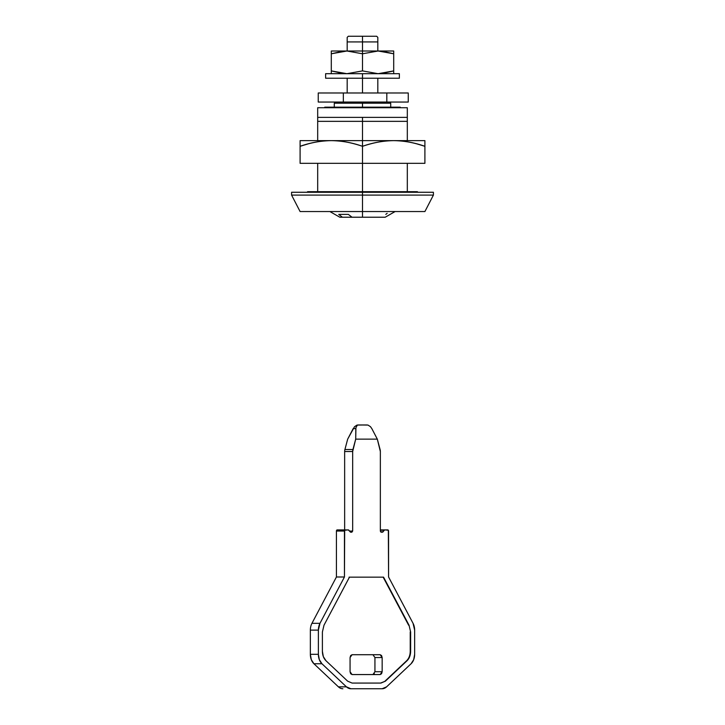 <?xml version="1.0" encoding="UTF-8"?>
<svg xmlns="http://www.w3.org/2000/svg" width="725" height="725" viewBox="0 0 725 725"><rect width="100%" height="100%" fill="white"/><g stroke="black" fill="none" stroke-linecap="round" stroke-linejoin="round"><path stroke-width="1.09" d="M343.333 102.053L343.333 92.981L386.815 92.981L386.815 102.053L343.333 102.053L343.333 92.981L318.248 92.981L318.248 102.053L343.333 102.053L318.248 102.053L318.248 92.981L386.815 92.981L386.815 102.053L408.257 102.053L408.257 92.981L386.815 92.981L408.257 92.981L408.257 102.053L343.333 102.053M350.066 657.548L350.066 671.731L350.655 673.733L352.069 674.567L350.066 671.731L350.066 657.548L352.069 654.711L350.655 655.545L350.066 657.548M352.069 674.567L380.154 674.567L381.567 673.733L382.157 671.731L380.154 674.567L352.069 674.567M374.345 673.733L372.931 674.567L374.934 671.731L382.157 671.731L382.157 657.548L374.934 657.548L374.934 671.731L382.157 671.731L382.157 657.548L374.934 657.548L372.931 654.711M380.154 654.711L382.157 657.548L381.567 655.545L380.154 654.711L352.069 654.711L380.154 654.711M357.198 425.412L355.939 427.596L355.703 439.132L377.317 439.132L371.834 428.62L377.317 439.132L380.09 449.518A5.673 4.015 -90 0 1 380.353 451.521L380.353 531.044L381.151 532.177L382.51 532.177L383.099 531.815L380.571 531.815L383.099 531.815L384.123 530.265L380.353 530.265L384.123 530.265A1.133 0.807 -90 0 1 384.712 529.903L387.775 529.903A1.133 0.807 -90 0 1 388.573 531.044L388.573 576.991L413.051 623.328A11.346 8.02 -90 0 1 414.646 630.116L414.646 654.312A11.346 8.02 -90 0 1 411.075 663.756L386.588 686.847A11.346 8.02 -90 0 1 382.129 688.75L350.891 688.75A11.346 8.02 -90 0 1 346.441 686.847L338.412 686.847L313.925 663.756L321.945 663.756A11.346 8.02 -90 0 1 318.375 654.312L310.354 654.312L310.354 630.116L318.375 630.116A11.346 8.02 -90 0 1 319.97 623.328L311.949 623.328L336.427 576.991L344.447 576.991L336.427 576.991L336.427 531.044L337.225 529.903A1.133 0.807 90 0 0 336.427 531.044L344.447 531.044L344.447 576.991L319.97 623.328L311.949 623.328A11.346 8.02 90 0 0 310.354 630.116L318.375 630.116L318.375 654.312L310.354 654.312A11.346 8.02 90 0 0 313.925 663.756L321.945 663.756L346.441 686.847L338.412 686.847A11.346 8.02 90 0 0 342.871 688.75A11.346 8.02 -90 0 1 338.412 686.847L313.925 663.756L311.297 659.668L310.354 654.312L310.354 630.116A11.346 8.02 -90 0 1 311.949 623.328L336.427 576.991L336.427 531.044L344.447 531.044A1.133 0.807 -90 0 1 345.254 529.903L348.317 529.903A1.133 0.807 -90 0 1 348.897 530.265L350.51 532.177L351.87 532.177L352.676 531.044L349.414 531.044L352.676 531.044L352.676 451.521L344.647 451.521L352.676 451.521A5.673 4.015 -90 0 1 352.93 449.518L344.91 449.518A5.673 4.015 90 0 0 344.647 451.521L344.647 529.903L344.647 451.521A5.673 4.015 -90 0 1 344.91 449.518L347.683 439.132L353.166 428.62L355.839 428.62L355.703 439.132L377.317 439.132L380.353 451.521L380.353 531.044L381.151 532.177L382.51 532.177L384.712 529.903L388.337 530.238L388.573 576.991L413.051 623.328L414.646 630.116L414.646 654.312L413.703 659.668L411.075 663.756L386.588 686.847L382.129 688.75L350.891 688.75L346.441 686.847L321.945 663.756L319.326 659.668L318.375 654.312L318.375 630.116L319.97 623.328L344.447 576.991L344.683 530.238L348.317 529.903L350.51 532.177L351.87 532.177L352.676 531.044L352.676 451.521L355.703 439.132L352.93 449.518L344.91 449.518L347.683 439.132L354.516 426.699L357.017 425.067L367.149 424.959L357.851 424.959M323.993 625.213L322.389 632.019L322.389 651.277L323.332 656.632L325.96 660.72L347.656 681.174L352.105 683.077L380.915 683.077L385.374 681.174L407.06 660.72L409.688 656.632L410.64 651.277L410.64 632.019L409.036 625.213L383.561 577.163L349.459 577.163L323.993 625.213L349.459 577.163L383.561 577.163L409.036 625.213L410.64 632.019L410.64 651.277C410.549 655.264 409.362 658.409 407.06 660.72L385.374 681.174L380.915 683.077L352.105 683.077L347.656 681.174L325.96 660.72C323.658 658.409 322.471 655.264 322.389 651.277L322.389 632.019L323.993 625.213M384.712 529.903L380.353 529.903L384.712 529.903M345.254 529.903L337.225 529.903L345.254 529.903M358.657 424.959L367.983 425.067L370.484 426.699L371.834 428.62M374.934 671.731L374.934 657.548M380.534 683.077L385.374 681.174L406.662 660.72C408.963 658.409 410.151 655.264 410.232 651.277L410.64 632.019L409.036 625.213L383.163 577.163L349.06 577.163M383.163 577.163L408.637 625.231M410.232 632.001L410.232 651.304M406.68 660.702L384.957 681.183M377.816 41.923L362.5 41.923L362.5 51.004L362.5 36.25L348.317 36.25L376.683 36.25L362.5 36.25L362.5 41.923L377.816 41.923L377.816 51.004L377.816 37.383L377.816 41.923L377.816 37.383L376.683 36.25M325.625 73.696L399.375 73.696L362.5 73.696L362.5 92.981L362.5 73.696L325.625 73.696L325.625 78.227L399.375 78.227L325.625 78.227M377.816 92.981L377.816 78.227L377.816 92.981M347.184 41.923L347.184 37.383L347.184 41.923L362.5 41.923L347.184 41.923L347.184 51.004L347.184 37.383L348.317 36.25M335.412 102.053L334.279 103.195L362.5 103.195L362.5 102.053L362.5 103.195L334.279 103.195L334.279 107.164M362.5 107.164L362.5 103.195L362.5 107.164L324.773 107.164L362.5 107.164L362.5 107.726L362.5 107.164L400.227 107.164L362.5 107.164M407.314 117.378L362.5 117.378L362.5 121.347L407.314 121.347L407.314 117.378L407.314 121.347L362.5 121.347L362.5 140.632L362.5 121.347L317.686 121.347L317.686 140.632L317.686 107.726L407.314 107.726L407.314 117.378L407.314 107.726L317.686 107.726L317.686 117.378L407.314 117.378M307.047 192.261L307.618 191.69L362.5 191.69L307.618 191.69L362.5 191.69L362.5 163.324L362.5 191.69L417.382 191.69L362.5 191.69L362.5 192.261L362.5 191.69L417.382 191.69L417.953 192.261M362.5 192.261L291.586 192.261L433.414 192.261L362.5 192.261L362.5 195.097L291.586 195.097L362.5 195.097L362.5 192.261L433.414 192.261L433.414 195.097L424.904 211.546L300.096 211.546L362.5 211.546L362.5 195.097L291.586 195.097L362.5 195.097L362.5 217.219L362.5 211.546L300.096 211.546L291.586 195.097L291.586 192.261L362.5 192.261M407.314 191.69L407.314 163.324L407.314 191.69M407.314 140.632L407.314 121.347L407.314 140.632M395.116 211.546L385.192 217.219L342.381 217.219L338.729 214.382L348.362 214.382L352.006 217.219L385.129 217.219M342.381 217.219L338.729 214.382L348.362 214.382L352.006 217.219L339.817 217.219L329.884 211.546M317.686 163.324L317.686 191.69L317.686 163.324M362.5 211.546L424.904 211.546L362.5 211.546M362.5 195.097L433.414 195.097L362.5 195.097M362.5 121.347L362.5 117.378L317.686 117.378L317.686 121.347L362.5 121.347M389.588 102.053L390.721 103.195L362.5 103.195L390.721 103.195L390.721 107.164M347.184 78.227L347.184 92.981L347.184 78.227M387.141 213.331L385.809 214.382M424.904 146.305L424.904 140.632L362.5 140.632L362.5 146.305C372.686 142.689 383.081 140.795 393.702 140.632C403.354 140.632 413.757 142.526 424.904 146.305L424.904 163.324L424.904 140.632L331.298 140.632C340.949 140.632 351.353 142.526 362.5 146.305L362.5 163.324L424.904 163.324L362.5 163.324L362.5 146.305C373.647 142.526 384.051 140.632 393.702 140.632C404.314 140.795 414.718 142.689 424.904 146.305L416.395 143.74M300.096 163.324L362.5 163.324L300.096 163.324L300.096 146.305C311.243 142.526 321.646 140.632 331.298 140.632L300.096 140.632L300.096 163.324M362.5 146.305L362.5 140.632L331.298 140.632C341.91 140.795 352.314 142.689 362.5 146.305M300.096 146.305C310.282 142.689 320.677 140.795 331.298 140.632L300.096 140.632L300.096 146.305L308.605 143.74M378.097 51.004L362.5 51.004L362.5 53.786L378.097 51.004L362.5 53.786L362.5 70.905L378.097 73.696L393.702 70.905L393.702 53.786L378.097 51.004L346.903 51.004L331.298 53.786L331.298 70.905L346.903 73.696L362.5 70.905L362.5 53.786L346.903 51.004L331.298 51.004L331.298 53.786L331.298 51.004L346.903 51.004L362.5 53.786L362.5 51.004L346.903 51.004L331.298 53.786L342.644 51.23L331.298 53.786L331.298 70.905L342.644 73.461L331.298 70.905L331.298 73.696L331.298 70.905L346.903 73.696L362.5 70.905L378.097 73.696L393.702 70.905L382.356 73.47L393.702 70.905L393.702 73.696L393.702 53.786L382.356 51.221L393.702 53.786L393.702 51.004L393.702 53.786L378.097 51.004L393.702 51.004L378.097 51.004M324.773 107.164L324.773 107.726M400.227 107.164L400.227 107.726M399.375 73.696L399.375 78.227"/></g></svg>
